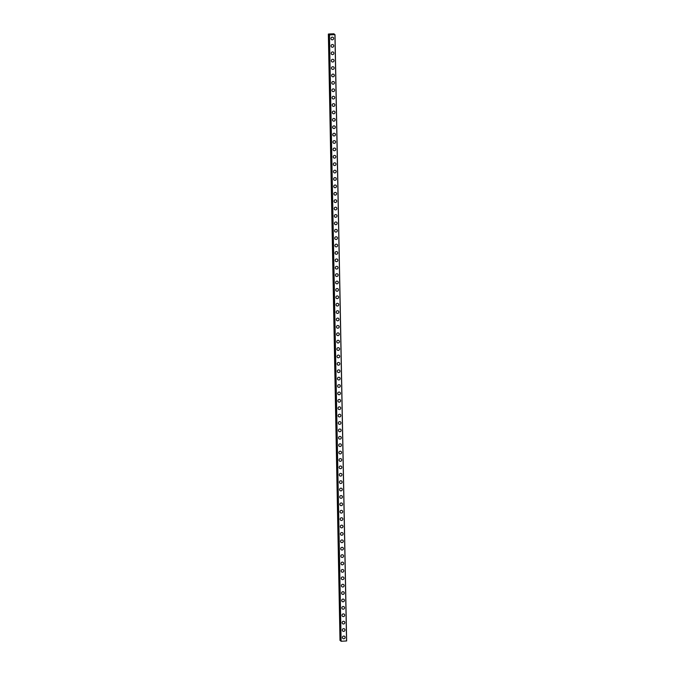 <?xml version="1.0" encoding="UTF-8"?>
<svg xmlns="http://www.w3.org/2000/svg" width="675" height="675" viewBox="0 0 675 675"><rect width="100%" height="100%" fill="white"/><g stroke="black" fill="none" stroke-linecap="round" stroke-linejoin="round"><path stroke-width="1.01" d="M344.655 636.373A1.375 1.333 -49.8 0 1 344.334 638.634A1.375 1.333 -49.8 0 1 342.419 637.487A1.375 1.333 -49.8 0 1 344.655 636.373A1.375 1.333 -49.8 0 1 344.334 638.634A1.375 1.333 -49.8 0 1 342.883 638.474M344.512 628.973A1.375 1.333 -49.8 0 1 344.199 631.235A1.375 1.333 -49.8 0 1 342.276 630.096A1.375 1.333 -49.8 0 1 344.512 628.973A1.375 1.333 -49.8 0 1 344.199 631.235A1.375 1.333 -49.8 0 1 342.74 631.074M344.368 621.582A1.375 1.333 -49.8 0 1 344.056 623.843A1.375 1.333 -49.8 0 1 342.132 622.696A1.375 1.333 -49.8 0 1 344.368 621.582A1.375 1.333 -49.8 0 1 344.056 623.843A1.375 1.333 -49.8 0 1 342.596 623.683M344.225 614.183A1.375 1.333 -49.8 0 1 343.913 616.452A1.375 1.333 -49.8 0 1 341.989 615.305A1.375 1.333 -49.8 0 1 344.225 614.191A1.375 1.333 -49.8 0 1 343.913 616.452A1.375 1.333 -49.8 0 1 342.453 616.283M344.081 606.791A1.375 1.333 -49.8 0 1 343.769 609.053A1.375 1.333 -49.8 0 1 341.845 607.905A1.375 1.333 -49.8 0 1 344.081 606.791A1.375 1.333 -49.8 0 1 343.769 609.053A1.375 1.333 -49.8 0 1 342.309 608.892M343.938 599.4A1.375 1.333 -49.8 0 1 343.626 601.661A1.375 1.333 -49.8 0 1 341.702 600.514A1.375 1.333 -49.8 0 1 343.946 599.4A1.375 1.333 -49.8 0 1 343.626 601.661A1.375 1.333 -49.8 0 1 342.174 601.501M343.803 592A1.375 1.333 -49.8 0 1 343.482 594.262A1.375 1.333 -49.8 0 1 341.567 593.123A1.375 1.333 -49.8 0 1 343.803 592A1.375 1.333 -49.8 0 1 343.482 594.27A1.375 1.333 -49.8 0 1 342.031 594.101M343.659 584.609A1.375 1.333 -49.8 0 1 343.347 586.87A1.375 1.333 -49.8 0 1 341.423 585.723A1.375 1.333 -49.8 0 1 343.659 584.609A1.375 1.333 -49.8 0 1 343.347 586.87A1.375 1.333 -49.8 0 1 341.887 586.71M343.516 577.218A1.375 1.333 -49.8 0 1 343.204 579.479A1.375 1.333 -49.8 0 1 341.28 578.332A1.375 1.333 -49.8 0 1 343.516 577.218A1.375 1.333 -49.8 0 1 343.204 579.479A1.375 1.333 -49.8 0 1 341.744 579.319M343.373 569.818A1.375 1.333 -49.8 0 1 343.06 572.079A1.375 1.333 -49.8 0 1 341.137 570.94A1.375 1.333 -49.8 0 1 343.373 569.818A1.375 1.333 -49.8 0 1 343.06 572.079A1.375 1.333 -49.8 0 1 341.601 571.919M343.229 562.427A1.375 1.333 -49.8 0 1 342.917 564.688A1.375 1.333 -49.8 0 1 340.993 563.541A1.375 1.333 -49.8 0 1 343.229 562.427A1.375 1.333 -49.8 0 1 342.917 564.688A1.375 1.333 -49.8 0 1 341.457 564.528M343.086 555.036A1.375 1.333 -49.8 0 1 342.773 557.297A1.375 1.333 -49.8 0 1 341.314 557.128M340.858 556.149A1.375 1.333 -49.8 0 1 343.094 555.036A1.375 1.333 -49.8 0 1 342.773 557.297A1.375 1.333 -49.8 0 1 340.858 556.149M342.951 547.636A1.375 1.333 -49.8 0 1 342.63 549.897A1.375 1.333 -49.8 0 1 340.715 548.758A1.375 1.333 -49.8 0 1 342.951 547.636A1.375 1.333 -49.8 0 1 342.63 549.897A1.375 1.333 -49.8 0 1 341.179 549.737M342.807 540.245A1.375 1.333 -49.8 0 1 342.495 542.506A1.375 1.333 -49.8 0 1 340.571 541.358A1.375 1.333 -49.8 0 1 342.807 540.245A1.375 1.333 -49.8 0 1 342.495 542.506A1.375 1.333 -49.8 0 1 341.035 542.346M342.664 532.845A1.375 1.333 -49.8 0 1 342.352 535.115A1.375 1.333 -49.8 0 1 340.428 533.967A1.375 1.333 -49.8 0 1 342.664 532.853A1.375 1.333 -49.8 0 1 342.352 535.115A1.375 1.333 -49.8 0 1 340.892 534.946M342.52 525.454A1.375 1.333 -49.8 0 1 342.208 527.715A1.375 1.333 -49.8 0 1 340.284 526.567A1.375 1.333 -49.8 0 1 342.52 525.454A1.375 1.333 -49.8 0 1 342.208 527.715A1.375 1.333 -49.8 0 1 340.748 527.555M342.377 518.062A1.375 1.333 -49.8 0 1 342.065 520.324A1.375 1.333 -49.8 0 1 340.141 519.176A1.375 1.333 -49.8 0 1 342.377 518.062A1.375 1.333 -49.8 0 1 342.065 520.324A1.375 1.333 -49.8 0 1 340.605 520.163M342.242 510.663A1.375 1.333 -49.8 0 1 341.921 512.924A1.375 1.333 -49.8 0 1 340.006 511.785A1.375 1.333 -49.8 0 1 342.242 510.663A1.375 1.333 -49.8 0 1 341.921 512.933A1.375 1.333 -49.8 0 1 340.47 512.764M342.098 503.272A1.375 1.333 -49.8 0 1 341.778 505.533A1.375 1.333 -49.8 0 1 339.863 504.385A1.375 1.333 -49.8 0 1 342.098 503.272A1.375 1.333 -49.8 0 1 341.786 505.533A1.375 1.333 -49.8 0 1 340.327 505.373M341.955 495.88A1.375 1.333 -49.8 0 1 341.643 498.142A1.375 1.333 -49.8 0 1 339.719 496.994A1.375 1.333 -49.8 0 1 341.955 495.88A1.375 1.333 -49.8 0 1 341.643 498.142A1.375 1.333 -49.8 0 1 340.183 497.981M341.812 488.481A1.375 1.333 -49.8 0 1 341.499 490.742A1.375 1.333 -49.8 0 1 339.576 489.603A1.375 1.333 -49.8 0 1 341.812 488.481A1.375 1.333 -49.8 0 1 341.499 490.742A1.375 1.333 -49.8 0 1 340.04 490.582M341.668 481.089A1.375 1.333 -49.8 0 1 341.356 483.351A1.375 1.333 -49.8 0 1 339.432 482.203A1.375 1.333 -49.8 0 1 341.668 481.089A1.375 1.333 -49.8 0 1 341.356 483.351A1.375 1.333 -49.8 0 1 339.896 483.19M341.525 473.698A1.375 1.333 -49.8 0 1 341.212 475.959A1.375 1.333 -49.8 0 1 339.289 474.812A1.375 1.333 -49.8 0 1 341.525 473.698A1.375 1.333 -49.8 0 1 341.212 475.959A1.375 1.333 -49.8 0 1 339.753 475.799M341.39 466.298A1.375 1.333 -49.8 0 1 341.069 468.56A1.375 1.333 -49.8 0 1 339.154 467.421A1.375 1.333 -49.8 0 1 341.39 466.298A1.375 1.333 -49.8 0 1 341.069 468.56A1.375 1.333 -49.8 0 1 339.618 468.399M341.246 458.907A1.375 1.333 -49.8 0 1 340.934 461.168A1.375 1.333 -49.8 0 1 339.01 460.021A1.375 1.333 -49.8 0 1 341.246 458.907A1.375 1.333 -49.8 0 1 340.934 461.168A1.375 1.333 -49.8 0 1 339.474 461.008M341.103 451.507A1.375 1.333 -49.8 0 1 340.791 453.777A1.375 1.333 -49.8 0 1 338.867 452.63A1.375 1.333 -49.8 0 1 341.103 451.516A1.375 1.333 -49.8 0 1 340.791 453.777A1.375 1.333 -49.8 0 1 339.331 453.608M340.959 444.116A1.375 1.333 -49.8 0 1 340.647 446.377A1.375 1.333 -49.8 0 1 338.723 445.23A1.375 1.333 -49.8 0 1 340.959 444.116A1.375 1.333 -49.8 0 1 340.647 446.377A1.375 1.333 -49.8 0 1 339.188 446.217M340.816 436.725A1.375 1.333 -49.8 0 1 340.504 438.986A1.375 1.333 -49.8 0 1 338.58 437.839A1.375 1.333 -49.8 0 1 340.816 436.725A1.375 1.333 -49.8 0 1 340.504 438.986A1.375 1.333 -49.8 0 1 339.044 438.826M340.673 429.325A1.375 1.333 -49.8 0 1 340.36 431.587A1.375 1.333 -49.8 0 1 338.437 430.448A1.375 1.333 -49.8 0 1 340.673 429.325A1.375 1.333 -49.8 0 1 340.36 431.595A1.375 1.333 -49.8 0 1 338.901 431.426M340.538 421.934A1.375 1.333 -49.8 0 1 340.217 424.195A1.375 1.333 -49.8 0 1 338.302 423.048A1.375 1.333 -49.8 0 1 340.538 421.934A1.375 1.333 -49.8 0 1 340.217 424.195A1.375 1.333 -49.8 0 1 338.766 424.035M340.394 414.543A1.375 1.333 -49.8 0 1 340.082 416.804A1.375 1.333 -49.8 0 1 338.158 415.657A1.375 1.333 -49.8 0 1 340.394 414.543A1.375 1.333 -49.8 0 1 340.082 416.804A1.375 1.333 -49.8 0 1 338.622 416.644M340.251 407.143A1.375 1.333 -49.8 0 1 339.938 409.404A1.375 1.333 -49.8 0 1 338.015 408.265A1.375 1.333 -49.8 0 1 340.251 407.143A1.375 1.333 -49.8 0 1 339.938 409.404A1.375 1.333 -49.8 0 1 338.479 409.244M340.107 399.752A1.375 1.333 -49.8 0 1 339.795 402.013A1.375 1.333 -49.8 0 1 337.871 400.866A1.375 1.333 -49.8 0 1 340.107 399.752A1.375 1.333 -49.8 0 1 339.795 402.013A1.375 1.333 -49.8 0 1 338.335 401.853M339.964 392.361A1.375 1.333 -49.8 0 1 339.652 394.622A1.375 1.333 -49.8 0 1 337.728 393.474A1.375 1.333 -49.8 0 1 339.964 392.361A1.375 1.333 -49.8 0 1 339.652 394.622A1.375 1.333 -49.8 0 1 338.192 394.462M339.82 384.961A1.375 1.333 -49.8 0 1 339.508 387.222A1.375 1.333 -49.8 0 1 337.593 386.083A1.375 1.333 -49.8 0 1 339.829 384.961A1.375 1.333 -49.8 0 1 339.508 387.222A1.375 1.333 -49.8 0 1 338.057 387.062M339.685 377.57A1.375 1.333 -49.8 0 1 339.365 379.831A1.375 1.333 -49.8 0 1 337.449 378.683A1.375 1.333 -49.8 0 1 339.685 377.57A1.375 1.333 -49.8 0 1 339.365 379.831A1.375 1.333 -49.8 0 1 337.913 379.671M339.542 370.17A1.375 1.333 -49.8 0 1 339.23 372.44A1.375 1.333 -49.8 0 1 337.306 371.292A1.375 1.333 -49.8 0 1 339.542 370.178A1.375 1.333 -49.8 0 1 339.23 372.44A1.375 1.333 -49.8 0 1 337.77 372.271M339.398 362.779A1.375 1.333 -49.8 0 1 339.086 365.04A1.375 1.333 -49.8 0 1 337.163 363.892A1.375 1.333 -49.8 0 1 339.398 362.779A1.375 1.333 -49.8 0 1 339.086 365.04A1.375 1.333 -49.8 0 1 337.627 364.88M339.255 355.387A1.375 1.333 -49.8 0 1 338.943 357.649A1.375 1.333 -49.8 0 1 337.019 356.501A1.375 1.333 -49.8 0 1 339.255 355.387A1.375 1.333 -49.8 0 1 338.943 357.649A1.375 1.333 -49.8 0 1 337.483 357.488M339.112 347.988A1.375 1.333 -49.8 0 1 338.799 350.249A1.375 1.333 -49.8 0 1 336.876 349.11A1.375 1.333 -49.8 0 1 339.112 347.988A1.375 1.333 -49.8 0 1 338.799 350.257A1.375 1.333 -49.8 0 1 337.34 350.089M338.977 340.597A1.375 1.333 -49.8 0 1 338.656 342.858A1.375 1.333 -49.8 0 1 336.741 341.71A1.375 1.333 -49.8 0 1 338.977 340.597A1.375 1.333 -49.8 0 1 338.656 342.858A1.375 1.333 -49.8 0 1 337.205 342.698M338.833 333.205A1.375 1.333 -49.8 0 1 338.512 335.467A1.375 1.333 -49.8 0 1 336.597 334.319A1.375 1.333 -49.8 0 1 338.833 333.205A1.375 1.333 -49.8 0 1 338.521 335.467A1.375 1.333 -49.8 0 1 337.061 335.306M338.69 325.806A1.375 1.333 -49.8 0 1 338.377 328.067A1.375 1.333 -49.8 0 1 336.454 326.928A1.375 1.333 -49.8 0 1 338.69 325.806A1.375 1.333 -49.8 0 1 338.377 328.067A1.375 1.333 -49.8 0 1 336.918 327.907M338.546 318.414A1.375 1.333 -49.8 0 1 338.234 320.676A1.375 1.333 -49.8 0 1 336.31 319.528A1.375 1.333 -49.8 0 1 338.546 318.414A1.375 1.333 -49.8 0 1 338.234 320.676A1.375 1.333 -49.8 0 1 336.774 320.515M338.403 311.023A1.375 1.333 -49.8 0 1 338.091 313.284A1.375 1.333 -49.8 0 1 336.167 312.137A1.375 1.333 -49.8 0 1 338.403 311.023A1.375 1.333 -49.8 0 1 338.091 313.284A1.375 1.333 -49.8 0 1 336.631 313.124M338.259 303.623A1.375 1.333 -49.8 0 1 337.947 305.885A1.375 1.333 -49.8 0 1 336.023 304.746A1.375 1.333 -49.8 0 1 338.259 303.623A1.375 1.333 -49.8 0 1 337.947 305.885A1.375 1.333 -49.8 0 1 336.488 305.724M338.124 296.232A1.375 1.333 -49.8 0 1 337.804 298.493A1.375 1.333 -49.8 0 1 335.888 297.346A1.375 1.333 -49.8 0 1 338.124 296.232A1.375 1.333 -49.8 0 1 337.804 298.493A1.375 1.333 -49.8 0 1 336.352 298.333M337.981 288.832A1.375 1.333 -49.8 0 1 337.66 291.102A1.375 1.333 -49.8 0 1 335.745 289.955A1.375 1.333 -49.8 0 1 337.981 288.841A1.375 1.333 -49.8 0 1 337.669 291.102A1.375 1.333 -49.8 0 1 336.209 290.933M337.837 281.441A1.375 1.333 -49.8 0 1 337.525 283.702A1.375 1.333 -49.8 0 1 335.602 282.555A1.375 1.333 -49.8 0 1 337.837 281.441A1.375 1.333 -49.8 0 1 337.525 283.702A1.375 1.333 -49.8 0 1 336.066 283.542M337.694 274.05A1.375 1.333 -49.8 0 1 337.382 276.311A1.375 1.333 -49.8 0 1 335.458 275.164A1.375 1.333 -49.8 0 1 337.694 274.05A1.375 1.333 -49.8 0 1 337.382 276.311A1.375 1.333 -49.8 0 1 335.922 276.151M337.551 266.65A1.375 1.333 -49.8 0 1 337.238 268.912A1.375 1.333 -49.8 0 1 335.315 267.773A1.375 1.333 -49.8 0 1 337.551 266.65A1.375 1.333 -49.8 0 1 337.238 268.92A1.375 1.333 -49.8 0 1 335.779 268.751M337.407 259.259A1.375 1.333 -49.8 0 1 337.095 261.52A1.375 1.333 -49.8 0 1 335.171 260.373A1.375 1.333 -49.8 0 1 337.407 259.259A1.375 1.333 -49.8 0 1 337.095 261.52A1.375 1.333 -49.8 0 1 335.635 261.36M337.272 251.868A1.375 1.333 -49.8 0 1 336.952 254.129A1.375 1.333 -49.8 0 1 335.036 252.982A1.375 1.333 -49.8 0 1 337.272 251.868A1.375 1.333 -49.8 0 1 336.952 254.129A1.375 1.333 -49.8 0 1 335.5 253.969M337.129 244.468A1.375 1.333 -49.8 0 1 336.817 246.729A1.375 1.333 -49.8 0 1 334.893 245.59A1.375 1.333 -49.8 0 1 337.129 244.468A1.375 1.333 -49.8 0 1 336.817 246.729A1.375 1.333 -49.8 0 1 335.357 246.569M336.985 237.077A1.375 1.333 -49.8 0 1 336.673 239.338A1.375 1.333 -49.8 0 1 334.749 238.191A1.375 1.333 -49.8 0 1 336.985 237.077A1.375 1.333 -49.8 0 1 336.673 239.338A1.375 1.333 -49.8 0 1 335.213 239.178M336.842 229.686A1.375 1.333 -49.8 0 1 336.53 231.947A1.375 1.333 -49.8 0 1 334.606 230.799A1.375 1.333 -49.8 0 1 336.842 229.686A1.375 1.333 -49.8 0 1 336.53 231.947A1.375 1.333 -49.8 0 1 335.07 231.787M336.698 222.286A1.375 1.333 -49.8 0 1 336.386 224.547A1.375 1.333 -49.8 0 1 334.462 223.408A1.375 1.333 -49.8 0 1 336.698 222.286A1.375 1.333 -49.8 0 1 336.386 224.547A1.375 1.333 -49.8 0 1 334.927 224.387M336.555 214.895A1.375 1.333 -49.8 0 1 336.243 217.156A1.375 1.333 -49.8 0 1 334.319 216.008A1.375 1.333 -49.8 0 1 336.555 214.895A1.375 1.333 -49.8 0 1 336.243 217.156A1.375 1.333 -49.8 0 1 334.792 216.996M336.42 207.495A1.375 1.333 -49.8 0 1 336.099 209.765A1.375 1.333 -49.8 0 1 334.184 208.617A1.375 1.333 -49.8 0 1 336.42 207.503A1.375 1.333 -49.8 0 1 336.099 209.765A1.375 1.333 -49.8 0 1 334.648 209.596M336.277 200.104A1.375 1.333 -49.8 0 1 335.964 202.365A1.375 1.333 -49.8 0 1 334.041 201.218A1.375 1.333 -49.8 0 1 336.277 200.104A1.375 1.333 -49.8 0 1 335.964 202.365A1.375 1.333 -49.8 0 1 334.505 202.205M336.133 192.713A1.375 1.333 -49.8 0 1 335.821 194.974A1.375 1.333 -49.8 0 1 333.897 193.826A1.375 1.333 -49.8 0 1 336.133 192.713A1.375 1.333 -49.8 0 1 335.821 194.974A1.375 1.333 -49.8 0 1 334.361 194.813M335.99 185.313A1.375 1.333 -49.8 0 1 335.677 187.574A1.375 1.333 -49.8 0 1 333.754 186.435A1.375 1.333 -49.8 0 1 335.99 185.313A1.375 1.333 -49.8 0 1 335.677 187.582A1.375 1.333 -49.8 0 1 334.218 187.414M335.846 177.922A1.375 1.333 -49.8 0 1 335.534 180.183A1.375 1.333 -49.8 0 1 333.61 179.035A1.375 1.333 -49.8 0 1 335.846 177.922A1.375 1.333 -49.8 0 1 335.534 180.183A1.375 1.333 -49.8 0 1 334.074 180.023M335.703 170.53A1.375 1.333 -49.8 0 1 335.391 172.792A1.375 1.333 -49.8 0 1 333.931 172.631M333.475 171.644A1.375 1.333 -49.8 0 1 335.711 170.53A1.375 1.333 -49.8 0 1 335.391 172.792A1.375 1.333 -49.8 0 1 333.475 171.644M335.568 163.131A1.375 1.333 -49.8 0 1 335.247 165.392A1.375 1.333 -49.8 0 1 333.332 164.253A1.375 1.333 -49.8 0 1 335.568 163.131A1.375 1.333 -49.8 0 1 335.247 165.392A1.375 1.333 -49.8 0 1 333.796 165.232M335.424 155.739A1.375 1.333 -49.8 0 1 335.112 158.001A1.375 1.333 -49.8 0 1 333.188 156.853A1.375 1.333 -49.8 0 1 335.424 155.739A1.375 1.333 -49.8 0 1 335.112 158.001A1.375 1.333 -49.8 0 1 333.652 157.84M335.281 148.348A1.375 1.333 -49.8 0 1 334.969 150.609A1.375 1.333 -49.8 0 1 333.045 149.462A1.375 1.333 -49.8 0 1 335.281 148.348A1.375 1.333 -49.8 0 1 334.969 150.609A1.375 1.333 -49.8 0 1 333.509 150.449M335.137 140.948A1.375 1.333 -49.8 0 1 334.825 143.21A1.375 1.333 -49.8 0 1 332.902 142.071A1.375 1.333 -49.8 0 1 335.137 140.948A1.375 1.333 -49.8 0 1 334.825 143.21A1.375 1.333 -49.8 0 1 333.366 143.049M334.994 133.557A1.375 1.333 -49.8 0 1 334.682 135.818A1.375 1.333 -49.8 0 1 332.758 134.671A1.375 1.333 -49.8 0 1 334.994 133.557A1.375 1.333 -49.8 0 1 334.682 135.818A1.375 1.333 -49.8 0 1 333.222 135.658M334.859 126.158A1.375 1.333 -49.8 0 1 334.538 128.427A1.375 1.333 -49.8 0 1 332.623 127.28A1.375 1.333 -49.8 0 1 334.859 126.166A1.375 1.333 -49.8 0 1 334.538 128.427A1.375 1.333 -49.8 0 1 333.087 128.258M334.716 118.766A1.375 1.333 -49.8 0 1 334.395 121.028A1.375 1.333 -49.8 0 1 332.48 119.88A1.375 1.333 -49.8 0 1 334.716 118.766A1.375 1.333 -49.8 0 1 334.403 121.028A1.375 1.333 -49.8 0 1 332.944 120.867M334.572 111.375A1.375 1.333 -49.8 0 1 334.26 113.636A1.375 1.333 -49.8 0 1 332.336 112.489A1.375 1.333 -49.8 0 1 334.572 111.375A1.375 1.333 -49.8 0 1 334.26 113.636A1.375 1.333 -49.8 0 1 332.8 113.476M334.429 103.975A1.375 1.333 -49.8 0 1 334.117 106.237A1.375 1.333 -49.8 0 1 332.193 105.097A1.375 1.333 -49.8 0 1 334.429 103.975A1.375 1.333 -49.8 0 1 334.117 106.245A1.375 1.333 -49.8 0 1 332.657 106.076M334.285 96.584A1.375 1.333 -49.8 0 1 333.973 98.845A1.375 1.333 -49.8 0 1 332.049 97.698A1.375 1.333 -49.8 0 1 334.285 96.584A1.375 1.333 -49.8 0 1 333.973 98.845A1.375 1.333 -49.8 0 1 332.513 98.685M334.142 89.193A1.375 1.333 -49.8 0 1 333.83 91.454A1.375 1.333 -49.8 0 1 331.906 90.307A1.375 1.333 -49.8 0 1 334.142 89.193A1.375 1.333 -49.8 0 1 333.83 91.454A1.375 1.333 -49.8 0 1 332.37 91.294M334.007 81.793A1.375 1.333 -49.8 0 1 333.686 84.054A1.375 1.333 -49.8 0 1 331.771 82.915A1.375 1.333 -49.8 0 1 334.007 81.793A1.375 1.333 -49.8 0 1 333.686 84.054A1.375 1.333 -49.8 0 1 332.235 83.894M333.863 74.402A1.375 1.333 -49.8 0 1 333.551 76.663A1.375 1.333 -49.8 0 1 331.627 75.516A1.375 1.333 -49.8 0 1 333.863 74.402A1.375 1.333 -49.8 0 1 333.551 76.663A1.375 1.333 -49.8 0 1 332.092 76.503M333.72 67.011A1.375 1.333 -49.8 0 1 333.408 69.272A1.375 1.333 -49.8 0 1 331.484 68.124A1.375 1.333 -49.8 0 1 333.72 67.011A1.375 1.333 -49.8 0 1 333.408 69.272A1.375 1.333 -49.8 0 1 331.948 69.112M333.577 59.611A1.375 1.333 -49.8 0 1 333.264 61.872A1.375 1.333 -49.8 0 1 331.341 60.733A1.375 1.333 -49.8 0 1 333.577 59.611A1.375 1.333 -49.8 0 1 333.264 61.872A1.375 1.333 -49.8 0 1 331.805 61.712M333.433 52.22A1.375 1.333 -49.8 0 1 333.121 54.481A1.375 1.333 -49.8 0 1 331.197 53.333A1.375 1.333 -49.8 0 1 333.433 52.22A1.375 1.333 -49.8 0 1 333.121 54.481A1.375 1.333 -49.8 0 1 331.661 54.321M333.29 44.82A1.375 1.333 -49.8 0 1 332.977 47.09A1.375 1.333 -49.8 0 1 331.054 45.942A1.375 1.333 -49.8 0 1 333.29 44.828A1.375 1.333 -49.8 0 1 332.977 47.09A1.375 1.333 -49.8 0 1 331.518 46.921M333.155 37.429A1.375 1.333 -49.8 0 1 332.834 39.69A1.375 1.333 -49.8 0 1 330.919 38.542A1.375 1.333 -49.8 0 1 333.155 37.429A1.375 1.333 -49.8 0 1 332.834 39.69A1.375 1.333 -49.8 0 1 331.383 39.53M332.421 34.282L331.94 34.391M332.606 34.374L331.737 34.231M331.459 34.391L330.775 34.408M331.341 34.248L330.573 34.29M330.007 33.927L334.007 33.792L333.72 34.459L335.002 34.627L329.349 34.906L329.83 34.4L328.362 34.062L330.007 33.927M329.071 34.29L340.934 640.676M340.942 641.191L329.299 34.855L341.111 641.25L346.638 640.963L335.002 34.627M328.362 34.062L339.998 640.398L340.706 640.617M329.349 34.906L340.993 641.242M329.468 34.914L341.111 641.25M334.918 34.653L346.562 640.98M328.556 34.231L340.2 640.567M328.607 34.248L340.251 640.583M329.079 34.324L340.723 640.642M329.096 34.324L340.74 640.659M334.184 33.978L334.218 34.509"/></g></svg>
